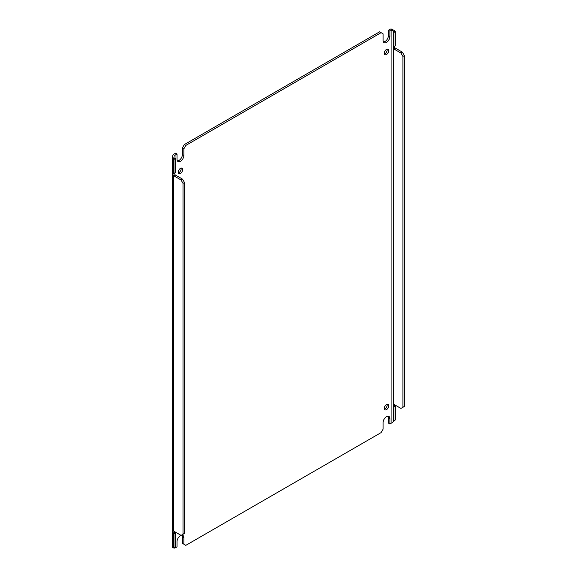 <?xml version="1.0" encoding="UTF-8"?>
<svg xmlns="http://www.w3.org/2000/svg" width="577" height="577" viewBox="0 0 577 577"><rect width="100%" height="100%" fill="white"/><g stroke="black" fill="none" stroke-linecap="round" stroke-linejoin="round"><path stroke-width="0.87" d="M181.041 535.362A4.832 2.791 120 0 0 180.457 535.644A4.832 2.791 120 0 0 177.038 541.565L177.038 546.866L175.019 548.035A1.06 0.613 0 0 0 174.86 548.15L175.019 547.147L174.86 548.15L173.482 547.753M394.906 420.2L392.129 422.71A1.06 0.613 0 0 0 391.92 422.804L389.901 423.972L389.901 418.664A4.832 2.791 120 0 0 388.905 416.457A4.832 2.791 120 0 0 386.482 416.695A4.832 2.791 120 0 0 383.07 422.616L383.07 429.216L381.116 432.599L185.83 545.344L183.875 544.219L183.875 537.62A4.832 2.791 120 0 0 182.873 535.406A4.832 2.791 120 0 0 181.164 535.319M178.351 172.833A3.101 1.789 120 0 0 178.971 172.581A3.101 1.789 120 0 0 181.077 168.116M180.457 173.439A3.101 1.789 120 0 0 182.483 170.705A3.101 1.789 120 0 0 182.007 168.217A3.101 1.789 120 0 0 180.457 168.369A3.101 1.789 120 0 0 178.43 171.102A3.101 1.789 120 0 0 178.906 173.59A3.101 1.789 120 0 0 180.457 173.439M384.383 409.043A3.101 1.789 120 0 0 385.003 408.79A3.101 1.789 120 0 0 387.109 404.318M386.482 409.648A3.101 1.789 120 0 0 388.516 406.908A3.101 1.789 120 0 0 388.04 404.419A3.101 1.789 120 0 0 386.482 404.578A3.101 1.789 120 0 0 384.455 407.312A3.101 1.789 120 0 0 384.931 409.8A3.101 1.789 120 0 0 386.482 409.648M384.383 53.885A3.101 1.789 120 0 0 385.003 53.632A3.101 1.789 120 0 0 387.109 49.168M386.482 54.49A3.101 1.789 120 0 0 388.516 51.75A3.101 1.789 120 0 0 388.04 49.269A3.101 1.789 120 0 0 386.482 49.42A3.101 1.789 120 0 0 384.455 52.154A3.101 1.789 120 0 0 384.931 54.642A3.101 1.789 120 0 0 386.482 54.49M175.458 175.055L173.973 175.906L181.07 180.002L183.017 183.385L183.017 534.252L184.503 533.393L184.503 182.527L182.548 179.144L175.458 175.055A1.378 0.801 60 0 1 175.019 174.68L173.54 175.538C172.53 174.002 172.53 173.331 173.54 173.518A1.378 0.801 60 0 1 173.973 173.655L175.458 172.797L175.458 158.581L175.019 157.824L173.54 158.682L172.61 156.353L173.057 154.708L174.86 155.328A1.06 0.613 180 0 1 175.019 155.206L177.038 154.045L177.038 159.346A4.832 2.791 120 0 0 178.041 161.56A4.832 2.791 120 0 0 181.762 160.262A4.832 2.791 120 0 0 183.875 155.401L183.875 148.801L185.83 145.418L381.116 32.665L383.07 33.798L383.07 40.397A4.832 2.791 120 0 0 384.066 42.611A4.832 2.791 120 0 0 387.794 41.313A4.832 2.791 120 0 0 389.901 36.452L389.901 31.151L391.92 29.982A1.06 0.613 180 0 1 392.129 29.889L392.18 29.946M177.038 154.045L175.559 153.186L173.54 154.355A3.159 1.825 180 0 0 173.057 154.708M175.019 173.05L175.019 172.667M175.019 155.206L175.019 157.824L174.86 155.328M175.458 532.679L173.973 533.537L173.973 547.753L175.458 546.895L175.458 532.679A1.378 0.801 60 0 1 175.019 532.311L174.824 531.77M183.875 537.62L182.39 536.761A4.832 2.791 120 0 0 182.015 535.175M182.39 536.761L182.39 543.361L183.875 544.219M389.901 418.664L388.422 417.813A4.832 2.791 120 0 0 388.04 416.226M388.422 417.813L388.422 423.114L389.901 423.972M392.129 29.889L393.42 31.735L394.906 30.877L391.047 28.85L392.129 29.889M393.86 46.701L395.346 45.85L395.346 31.634L393.86 32.492L393.86 46.701A1.378 0.801 -120 0 0 393.42 46.571L393.716 46.03M393.86 32.492L393.42 31.735L393.312 404.261L393.716 403.655M402.905 56.438L404.39 55.58L402.436 52.197L395.346 48.1L393.86 48.958L400.95 53.055L402.905 56.438L402.905 407.297L400.95 408.429L393.86 404.333A1.378 0.801 -120 0 0 393.42 404.203L393.161 421.347L393.817 420.828M391.047 28.85A3.159 1.825 180 0 0 390.434 29.124L388.422 30.292L389.901 31.151M388.422 30.292L388.422 35.594L389.901 36.452M383.445 41.977A4.832 2.791 120 0 0 388.422 35.594M185.83 145.418L184.344 144.56L379.63 31.807L381.116 32.665M184.344 144.56L182.39 147.943L183.875 148.801M182.39 147.943L182.39 154.542L183.875 155.401M177.413 160.925A4.832 2.791 120 0 0 182.39 154.542M172.927 173.425L173.54 173.518L173.54 158.682L173.973 159.44L173.973 173.655M175.019 531.886L173.54 533.162C172.53 531.633 172.53 530.963 173.54 531.15A1.378 0.801 60 0 1 173.973 531.28L181.07 535.377L183.017 534.252M172.927 531.049L173.54 531.15L173.54 175.538A1.378 0.801 60 0 0 173.973 175.906M173.057 547.53L173.54 548.006L175.019 547.147L175.019 548.035M393.86 420.806L395.346 419.948L395.346 405.732L393.86 406.59L393.86 420.806L393.42 421.059M393.86 406.59A1.378 0.801 60 0 1 393.42 406.215L394.906 405.357A1.378 0.801 -120 0 0 395.346 405.732M393.781 404.289L394.906 405.357M393.86 48.958A1.378 0.801 60 0 1 393.42 48.591L394.906 47.732A1.378 0.801 -120 0 0 395.346 48.1M393.781 46.665L394.906 47.732M175.458 158.581L173.973 159.44M181.07 180.002L182.548 179.144M183.017 183.385L184.503 182.527M173.973 533.537A1.378 0.801 60 0 1 173.54 533.162L173.54 548.006L173.973 547.753M404.39 55.58L404.39 406.446L402.905 407.297M402.436 52.197L400.95 53.055M394.906 30.877L395.346 31.634M391.92 29.982L391.92 422.804M172.61 156.353L172.61 547.753"/></g></svg>
